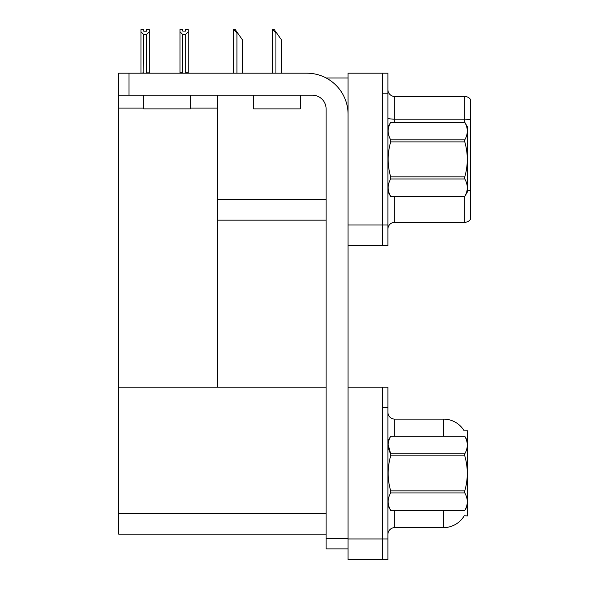 <?xml version="1.0" encoding="UTF-8"?>
<svg xmlns="http://www.w3.org/2000/svg" width="589" height="589" viewBox="0 0 589 589"><rect width="100%" height="100%" fill="white"/><g stroke="black" fill="none" stroke-linecap="round" stroke-linejoin="round"><path stroke-width="0.88" d="M326.173 78.006L348.07 78.006M382.401 387.179L382.401 559.55L387.901 559.55L387.901 387.179L348.07 387.179L348.07 73.198L382.401 73.198L382.401 245.569L348.07 245.569L348.07 224.969L382.401 224.969L382.401 245.569L387.901 245.569L387.901 224.969L382.401 224.969L382.401 93.798L387.901 93.798L387.901 224.969M217.584 220.161L326.092 220.161M190.387 108.082L217.584 108.082L217.584 95.175M217.584 108.082L217.584 387.179L118.691 387.179L118.691 73.198L128.991 73.198L128.991 95.175L312.354 95.175A13.738 13.738 0 0 1 326.092 108.906L326.092 538.604L348.07 538.604M118.691 108.082L143.694 108.082M348.07 245.569L348.07 559.55L382.401 559.55L382.401 407.779L387.901 407.779M217.584 387.179L326.092 387.179M118.691 387.179L118.691 534.142L326.092 534.142M464.191 430.868A24.039 24.039 0 0 0 443.524 419.11A24.039 24.039 0 0 1 464.191 430.868L467.563 430.787L467.563 515.942L464.257 515.736A24.039 24.039 0 0 1 443.524 527.619A24.039 24.039 0 0 0 464.139 515.942M387.901 229.158A6.869 6.869 0 0 1 394.763 222.289L464.817 222.289L464.817 196.417M470.309 99.224A6.869 6.869 0 0 0 464.817 96.478A6.869 6.869 0 0 1 470.309 99.224L470.309 219.542A6.869 6.869 0 0 1 464.817 222.289M382.401 73.198L387.901 73.198L387.901 93.798M470.309 120.134L470.309 119.655A6.869 1.193 180 0 0 464.817 119.177L464.817 96.478L394.763 96.478A6.869 6.869 0 0 1 387.901 89.609A6.869 6.869 0 0 0 394.763 96.478L394.763 122.298M387.901 534.481A6.869 6.869 0 0 1 394.763 527.619L443.524 527.619L443.524 510.449M443.524 436.28L443.524 419.11L394.763 419.11A6.869 6.869 0 0 1 387.901 412.241A6.869 6.869 0 0 0 394.763 419.11L394.763 436.28M272.817 29.516L274.209 29.516L276.616 32.955L275.924 32.955L272.493 29.516L272.493 73.198M281.424 73.198L281.424 39.816L276.616 32.955M233.811 29.516L235.202 29.516L237.603 32.955L236.918 32.955L233.487 29.516L233.487 73.198M242.418 73.198L242.418 39.816L237.603 32.955M185.69 34.353L182.531 34.353L179.991 31.732L179.991 29.45L182.737 29.45L182.737 31.077L185.483 31.077L185.483 29.45L188.23 29.45L188.23 31.732L185.69 34.353L185.69 72.786L188.23 72.786L188.23 73.198M188.23 72.786L188.23 31.732M182.531 34.353L182.531 72.786L179.991 72.786L179.991 73.198M182.531 72.786L182.134 73.198M179.991 31.732L179.991 72.786M185.483 31.077L182.737 31.077M146.477 31.151L143.731 31.151L146.477 31.151L146.477 29.516L149.223 29.516L149.223 72.852L146.683 72.852L146.683 34.42L143.525 34.42L143.186 73.198M143.525 72.852L140.985 73.198L140.985 29.516L143.731 29.516L143.731 31.151M149.223 31.806L146.683 34.42M143.525 34.42L140.985 31.806M348.07 548.904L326.092 548.904L326.092 538.604M348.07 114.399A41.208 41.208 0 0 0 306.862 73.198L128.991 73.198M128.991 95.175L118.691 95.175M143.694 95.175L143.694 108.906L190.387 108.906L190.387 95.175M158.5 108.906L169.183 108.906M253.572 95.175L253.572 108.906L300.272 108.906L300.272 95.175M268.378 108.906L279.061 108.906M387.901 127.106L390.676 122.298L464.787 122.298L467.563 127.106L467.563 191.661L464.787 196.446C468.108 190.645 468.108 184.821 464.787 178.968L390.676 178.968C387.348 184.769 387.348 190.593 390.676 196.446L464.787 196.468M464.787 122.298L390.676 122.321C387.348 128.122 387.348 133.946 390.676 139.799L390.676 141.905C387.348 153.523 387.348 165.178 390.676 176.862L390.676 178.968M390.676 139.799L464.787 139.799C468.108 133.998 468.108 128.166 464.787 122.321M464.787 139.799L464.787 141.905L390.676 141.905M390.676 176.862L464.787 176.862C468.108 165.178 468.108 153.523 464.787 141.905M464.787 176.862L464.787 178.968M387.901 191.661L390.676 196.468M390.676 196.446L464.787 196.446M467.563 441.087L464.787 436.28L390.676 436.302C387.348 442.103 387.348 447.927 390.676 453.78L390.676 455.886C387.348 467.504 387.348 479.159 390.676 490.843L390.676 492.949C387.348 498.75 387.348 504.574 390.676 510.427L464.787 510.427C468.108 504.626 468.108 498.802 464.787 492.949L390.676 492.949M388.151 444.607L390.676 453.78L464.787 453.78C468.108 447.979 468.108 442.148 464.787 436.302M464.787 453.78L464.787 455.886L390.676 455.886M390.676 490.843L464.787 490.843C468.108 479.159 468.108 467.504 464.787 455.886M464.787 490.843L464.787 492.949M387.901 505.642L390.676 510.449L464.787 510.449L467.563 505.642M387.901 441.087L390.676 436.28L464.787 436.28M217.584 199.561L326.092 199.561M348.07 538.95L387.901 538.95M118.691 513.534L326.092 513.534M394.763 196.468L394.763 222.289M464.817 122.35L464.817 119.177L394.763 119.177A6.869 1.193 -0 0 1 387.901 117.984M470.309 190.527A6.869 1.193 180 0 0 467.563 190.151M394.763 510.449L394.763 527.619M275.924 73.198L275.924 32.955M236.918 73.198L236.918 32.955"/></g></svg>
